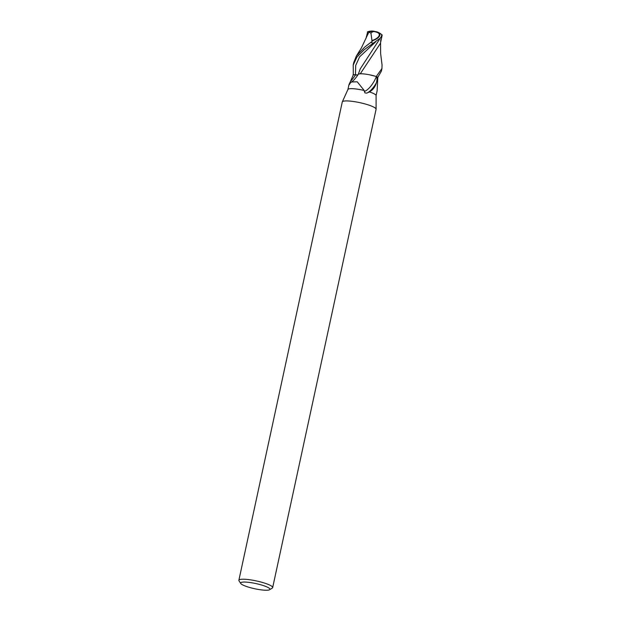 <?xml version="1.0" encoding="UTF-8"?>
<svg xmlns="http://www.w3.org/2000/svg" width="621" height="621" viewBox="0 0 621 621"><rect width="100%" height="100%" fill="white"/><g stroke="black" fill="none" stroke-linecap="round" stroke-linejoin="round"><path stroke-width="0.93" d="M240.777 583.499L239.023 580.876A17.295 3.066 12.2 0 1 238.868 580.278A17.295 3.066 12.2 0 1 248.19 579.548A17.295 3.066 12.2 0 1 272.673 587.59A17.295 3.066 12.2 0 1 272.277 588.064L269.599 589.733A14.989 2.655 12.2 0 1 261.852 589.95A14.989 2.655 12.2 0 1 240.777 583.499A14.989 2.655 12.2 0 1 248.718 582.351A14.989 2.655 12.2 0 1 264.305 585.898A14.989 2.655 12.2 0 1 269.599 589.733M238.868 580.278L342.272 101.991A17.295 3.066 12.2 0 1 342.311 101.875A17.295 3.066 12.2 0 1 351.602 101.262A17.295 3.066 12.2 0 1 376.093 109.18A17.295 3.066 12.2 0 1 376.078 109.296L272.673 587.59M347.915 89.548A14.415 2.554 12.2 0 1 347.946 89.455A14.415 2.554 12.2 0 1 355.686 88.943A14.415 2.554 12.2 0 1 364.201 90.48L357.23 81.801L351.602 81.972L350.461 82.81L348.94 84.782L347.923 89.502M376.093 95.595L377.118 90.876L377.809 77.214A14.415 2.554 12.2 0 0 376.543 76.608C377.18 78.021 377.11 80.132 376.342 82.95C375.076 87.041 372.786 90.037 369.456 91.939A14.415 2.554 12.2 0 1 376.093 95.541L376.093 109.18M369.456 91.939L366.724 93.127L364.892 92.902L364.201 90.48M376.342 82.95A15.634 5.915 -60.7 0 1 366.724 93.127M350.461 82.81C348.466 86.032 348.466 85.558 350.477 81.405L353.38 74.706A14.415 2.554 12.2 0 1 353.318 74.675L353.209 65.065L356.951 57.031L364.154 49.765L381.201 37.485C381.667 34.877 381.977 34.139 382.132 35.296L360.234 68.892L358.317 74.241A12.366 2.189 12.2 0 1 376.396 76.554A14.881 5.636 -60.7 0 1 364.248 91.45M358.317 74.233A15.68 5.938 -60.7 0 1 353.054 80.823L351.602 81.972M353.38 74.706L355.515 74.924A6.194 1.095 -167.8 0 0 357.851 74.97M382.039 64.894L381.938 68.551L376.264 76.484A14.415 2.554 12.2 0 1 377.871 77.245L381.379 71.159L381.938 68.551M356.415 55.929L361.383 47.957L369.099 31.655A13.483 9.486 -120.9 0 1 371.917 31.05A13.483 9.486 -120.9 0 1 375.185 31.593A10.192 4.595 165.8 0 1 377.917 32.238A10.192 4.595 165.8 0 1 373.376 40.388L364.729 47.087L356.415 55.929L353.768 62.473M370.954 33.185L371.948 40.435A13.701 2.43 12.2 0 1 372.134 40.474A9.525 4.293 -14.2 0 0 377.203 32.408A13.91 13.91 0 0 0 372.189 31.485A12.956 9.113 59.1 0 0 369.021 32.214L370.954 33.185A13.91 5.589 -82.3 0 1 374.059 31.609M371.917 31.05A14.415 14.415 0 0 0 367.725 31.756L365.839 38.844M367.345 32.036L368.897 31.609M359.334 73.907L358.278 74.209M360.265 73.814L380.409 43.392M380.65 41.809L380.774 39.76M369.099 31.655L369.021 32.214M376.264 76.484L369.666 74.831M371.824 40.567L373.376 40.388M381.791 34.559L382.132 35.296M357.882 74.924L353.062 74.652M355.515 74.924A21.657 8.197 -60.7 0 1 350.477 81.405M370.83 42.577A14.415 2.554 12.2 0 1 373.625 43.167M375.666 41.879L359.598 56.845L355.693 65.492L355.46 74.893M347.946 89.455L342.311 101.875M382.094 35.498L380.355 43.641M380.564 42.686L380.634 53.515L382.062 65.073M381.744 34.667A14.415 14.415 0 0 0 377.917 32.238M353.209 65.065L353.768 62.465"/></g></svg>
